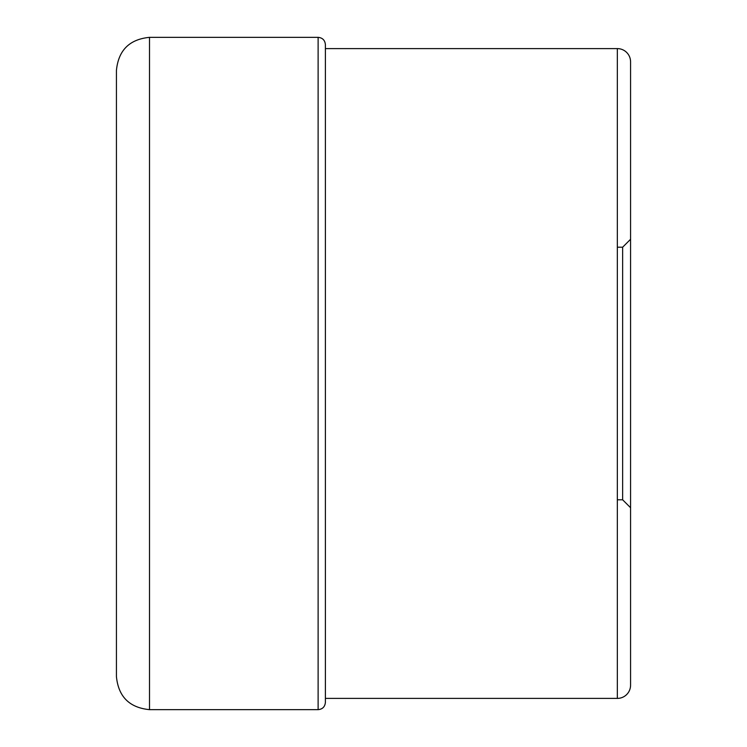 <?xml version="1.0" encoding="UTF-8"?>
<svg xmlns="http://www.w3.org/2000/svg" width="747" height="747" viewBox="0 0 747 747"><rect width="100%" height="100%" fill="white"/><g stroke="black" fill="none" stroke-linecap="round" stroke-linejoin="round"><path stroke-width="1.12" d="M116.429 70.433L116.429 373.5L116.429 70.433C118.39 50.338 129.418 39.311 149.512 37.35L149.512 709.65C129.418 707.689 118.39 696.662 116.429 676.567L116.429 373.5L116.429 676.567M617.339 247.21L622.634 247.21L622.634 499.79L630.571 507.727L630.571 685.167L630.571 61.833A13.231 13.231 0 0 0 617.339 48.602L325.393 48.602L325.393 44.633L325.393 702.367C324.964 706.793 322.536 709.22 318.119 709.65L149.512 709.65M630.571 507.727L630.571 61.833M617.339 48.602L617.339 698.398A13.231 13.231 0 0 0 630.571 685.167M325.393 698.398L617.339 698.398M149.512 37.35L318.119 37.35L318.119 709.65M318.119 37.35C322.536 37.78 324.964 40.207 325.393 44.633M622.634 499.79L617.339 499.79M622.634 247.21L630.571 239.273"/></g></svg>
